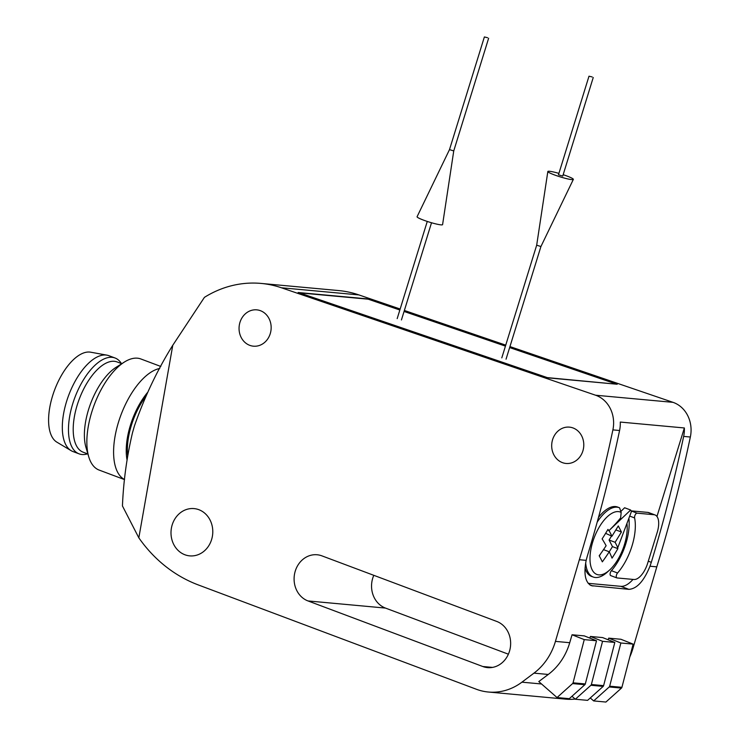 <?xml version="1.0" encoding="UTF-8"?>
<svg xmlns="http://www.w3.org/2000/svg" width="739" height="739" viewBox="0 0 739 739"><rect width="100%" height="100%" fill="white"/><g stroke="black" fill="none" stroke-linecap="round" stroke-linejoin="round"><path stroke-width="1.11" d="M589.879 638.108L590.369 636.455L602.618 637.581L614.82 642.431L602.562 641.304L590.369 636.455M608.188 639.798L608.677 638.136L620.926 639.272L633.129 644.122L620.871 642.995L608.677 638.136M629.813 656.916A59.342 52.164 -84.7 0 0 632.898 648.519L656.795 566.85A1335.253 1173.781 -84.7 0 0 690.346 437.017A29.671 26.087 -84.7 0 0 673.035 402.349L509.956 346.582M579.339 559.719A1335.253 1173.781 -84.7 0 0 612.89 429.886A29.671 26.087 -84.7 0 0 595.569 395.217L281.43 287.776A112.753 99.118 -84.7 0 0 261.098 283.425A112.753 99.118 -84.7 0 0 204.417 297.364L172.778 345.261L138.83 537.826A148.354 130.415 -84.7 0 0 198.311 584.937L476.415 689.275A59.342 52.164 -84.7 0 0 488.414 692.027A59.342 52.164 -84.7 0 0 521.919 682.171L533.964 673.137A59.342 52.164 -84.7 0 0 555.432 641.387L579.339 559.719L586.166 560.347C583.57 574.009 585.27 582.443 591.265 585.648L628.88 589.343C636.879 588.835 643.909 581.131 649.978 566.222L656.795 566.85M596.512 640.75L585.306 683.944A1.487 1.302 -84.7 0 1 584.854 684.711L569.289 698.678L557.04 697.551L538.786 681.561L548.264 674.458A59.342 52.164 -84.7 0 0 569.732 642.699L572.051 634.764L584.309 635.891L596.512 640.75L584.253 639.614L572.051 634.764M649.978 566.222L651.299 562.333A1335.253 1173.781 -84.7 0 0 683.658 436.407A29.671 26.087 -84.7 0 0 684.36 427.964L620.27 422.061A29.671 26.087 95.3 0 1 619.578 430.504A1335.253 1173.781 95.3 0 1 587.219 556.43L586.166 560.347M588.161 583.32L620.852 586.332A29.671 13.755 110.6 0 0 633 579.413M656.962 516.478L684.36 427.964M617.98 507.185A37.061 17.182 110.6 0 0 617.758 507.093A37.061 17.182 110.6 0 0 598.498 517.383M585.029 567.949A37.061 17.182 110.6 0 0 591.727 576.494L593.343 577.067A37.033 17.163 -69.4 0 1 585.667 562.832M626.783 523.849A214.79 87.073 7.2 0 0 626.977 523.702A33.329 15.445 -69.4 0 1 626.986 523.794A33.329 15.445 -69.4 0 1 609.657 569.981A33.329 15.445 -69.4 0 1 591.071 548.477A33.329 15.445 -69.4 0 1 621.157 512.423A214.79 181.785 76.8 0 1 620.621 517.919A214.421 133.704 175.9 0 1 608.807 530.768A215.031 73.752 -148.4 0 0 607.957 529.392A214.292 175.078 152.7 0 1 602.119 538.888A215.031 73.752 31.6 0 1 606.128 545.705A215.031 175.688 152.7 0 1 599.19 555.756A214.292 73.503 31.6 0 1 602.331 561.843A215.031 175.688 -27.3 0 0 609.259 551.784A215.031 73.752 31.6 0 1 612.04 558.139A214.292 175.078 -27.3 0 0 617.878 548.643A215.031 73.752 -148.4 0 0 617.379 547.396L617.832 547.562L631.429 511.536A41.541 19.251 110.6 0 0 630.653 510.021L624.621 507.758L620.834 511.462M617.564 572.993A2.965 1.376 110.6 0 0 616.289 575.884A2.965 1.376 110.6 0 0 616.862 577.907A2.965 1.376 110.6 0 0 617.028 577.944L633.933 579.496A17.801 8.249 110.6 0 0 647.613 563.377L657.202 532.394A17.801 8.249 110.6 0 0 655.003 514.944A17.801 8.249 110.6 0 0 653.987 514.714L637.083 513.162A2.965 1.376 110.6 0 0 635.226 514.806A2.965 1.376 110.6 0 0 634.607 517.928A40.054 18.567 110.6 0 1 617.564 572.993L611.412 570.684A2.965 1.376 110.6 0 0 610.137 573.575A2.965 1.376 110.6 0 0 610.71 575.598A2.965 1.376 110.6 0 0 610.876 575.635M611.412 570.684A40.054 18.567 110.6 0 0 628.889 518.279M655.003 514.944L648.851 512.635A17.801 8.249 110.6 0 0 647.835 512.404L631.106 510.861M630.653 510.021L608.807 530.768M609.259 530.944L611.975 536.209L618.294 525.928L621.434 532.015L615.116 542.297L617.832 547.562M597.177 522.168A37.033 17.163 -69.4 0 1 619.356 507.73A37.033 17.163 -69.4 0 1 619.587 507.822L621.157 512.423M609.657 569.981L607.393 572.051A37.033 17.163 -69.4 0 1 593.343 577.067M562.379 462.614A18.244 16.036 -84.7 0 0 566.065 463.464A18.244 16.036 -84.7 0 0 583.699 446.772A18.244 16.036 -84.7 0 0 569.409 427.133A18.244 16.036 -84.7 0 0 552.079 441.7A18.244 16.036 -84.7 0 0 562.379 462.614M249.745 345.335A18.244 16.036 -84.7 0 0 253.44 346.185A18.244 16.036 -84.7 0 0 271.074 329.492A18.244 16.036 -84.7 0 0 256.784 309.853A18.244 16.036 -84.7 0 0 239.445 324.421A18.244 16.036 -84.7 0 0 249.745 345.335M321.955 555.876A23.74 20.868 -84.7 0 0 317.151 554.767A23.74 20.868 -84.7 0 0 294.602 573.723A23.74 20.868 -84.7 0 0 307.997 600.936L482.779 666.504A23.74 20.868 -84.7 0 0 487.574 667.613A23.74 20.868 -84.7 0 0 510.132 648.657A23.74 20.868 -84.7 0 0 496.728 621.434L321.955 555.876M184.916 554.767A23.74 20.868 -84.7 0 0 189.72 555.867A23.74 20.868 -84.7 0 0 212.675 534.149A23.74 20.868 -84.7 0 0 194.071 508.598A23.74 20.868 -84.7 0 0 171.513 527.544A23.74 20.868 -84.7 0 0 184.916 554.767M172.778 345.261C157.287 370.073 144.484 397.037 134.369 426.135L132.484 432.786C126.794 456.878 123.45 481.265 122.443 505.947L138.83 537.826M373.805 575.321A23.74 20.868 -84.7 0 0 385.462 608.077L508.386 654.191M400.15 309.022L358.895 294.916A112.753 99.118 -84.7 0 0 338.564 290.556L261.098 283.425M505.744 345.141L404.362 310.463M488.414 692.027L565.88 699.159A59.342 52.164 -84.7 0 0 575.164 699.076M509.679 347.469L617.194 384.243L547.636 377.832L298.131 292.505L367.699 298.907L399.873 309.918M404.085 311.359L505.467 346.028M127.681 455.483A48.211 22.346 -69.4 0 1 145.546 396.769M127.006 459.704A50.243 23.288 -69.4 0 1 147.486 392.557M124.549 479.519A59.342 27.5 -69.4 0 1 118.813 421.165A59.342 27.5 -69.4 0 1 159.726 368.475M124.54 479.602L99.146 470.078A59.342 27.5 -69.4 0 1 88.754 456.822A59.342 27.5 -69.4 0 1 124.281 362.11A59.342 27.5 -69.4 0 1 140.835 358.96L160.816 366.461M88.754 456.822L85.992 447.501A50.243 23.288 -69.4 0 1 116.078 367.32L124.281 362.11M87.913 453.986L83.193 452.213A48.211 22.346 -69.4 0 1 79.212 399.217A48.211 22.346 -69.4 0 1 117.067 361.925L121.787 363.699M87.572 453.857A51.185 23.722 -69.4 0 1 82.011 454.503A51.185 23.722 -69.4 0 1 79.073 453.838A51.185 23.722 -69.4 0 1 74.842 397.582A51.185 23.722 -69.4 0 1 115.035 357.99A51.185 23.722 -69.4 0 1 121.436 363.57M79.073 453.838L72.921 451.529A51.185 23.722 -69.4 0 1 71.129 450.661A51.185 23.722 -69.4 0 1 68.69 395.273A51.185 23.722 -69.4 0 1 106.952 355.154A51.185 23.722 -69.4 0 1 108.873 355.69L115.035 357.99M71.129 450.661L56.885 442.162A48.211 22.346 -69.4 0 1 54.594 389.989A48.211 22.346 -69.4 0 1 90.638 352.189L106.952 355.154M615.947 384.132L547.34 377.62L299.517 292.866L368.179 299.184L399.845 310.02M404.057 311.461L505.43 346.129M509.642 347.57L616.003 383.947M617.878 548.643L612.474 546.62L609.084 540.033L611.532 536.043M603.514 549.631L609.259 551.784L612.474 546.62M615.116 542.297L609.084 540.033M621.434 532.015L615.846 529.918M611.975 536.209L605.62 533.327M599.301 555.95L600.687 553.687M557.04 697.551L572.596 683.584A1.487 1.302 -84.7 0 0 573.058 682.818L584.253 639.614M633.129 644.122L621.924 687.316A1.487 1.302 -84.7 0 1 621.471 688.083L605.906 702.05L593.657 700.923L609.213 686.956A1.487 1.302 -84.7 0 0 609.675 686.189L620.871 642.995M590.276 697.958L593.657 700.923M571.968 696.277L575.348 699.233L587.597 700.36L603.163 686.402A1.487 1.302 -84.7 0 0 603.615 685.635L614.82 642.431M575.348 699.233L590.904 685.275A1.487 1.302 -84.7 0 0 591.366 684.508L602.562 641.304M487.555 37.707L484.378 36.95L487.555 37.707M453.746 150.932L449.497 149.611L417.082 216.721A13.348 1.487 -162.8 0 0 429.387 222.116A13.348 1.487 -162.8 0 0 442.587 224.619L453.746 150.932L488.627 38.262M592.17 76.948L588.992 76.2L592.17 76.948M593.241 77.512L562.73 176.094L558.472 174.783L588.992 76.2M563.164 174.7A13.348 1.487 -162.8 0 1 566.942 176.021A13.348 1.487 -162.8 0 1 573.344 179.411A13.348 1.487 -162.8 0 1 560.162 176.861A13.348 1.487 -162.8 0 1 547.839 171.513A13.348 1.487 -162.8 0 1 558.906 173.379M573.344 179.411L540.93 246.521L536.68 245.2L547.839 171.513M632.011 648.436L632.898 648.519M555.432 641.387L569.732 642.699M533.964 673.137L548.264 674.458M521.919 682.171L541.548 683.981M683.658 436.407L690.346 437.017M612.89 429.886L619.578 430.504M595.569 395.217L673.035 402.349M281.43 287.776L358.895 294.916M307.997 600.936L385.462 608.077M482.779 666.504L492.497 667.4M628.88 589.343L620.852 586.332M592.964 586.036L589.713 584.817M651.299 562.333L648.288 561.197M653.987 514.714L647.835 512.404M637.083 513.162L631.143 510.926M634.607 517.928L629.711 516.09M584.854 684.711L572.596 683.584M585.306 683.944L573.058 682.818M621.471 688.083L609.213 686.956M621.924 687.316L609.675 686.189M590.904 685.275L603.163 686.402M591.366 684.508L603.615 685.635M619.356 507.73L617.758 507.093M616.862 577.907L610.71 575.598M484.378 36.95L449.497 149.62M427.262 221.441L397.185 318.62M431.521 222.753L401.434 319.941M536.68 245.2L501.799 357.87M540.93 246.521L506.049 359.182"/></g></svg>
